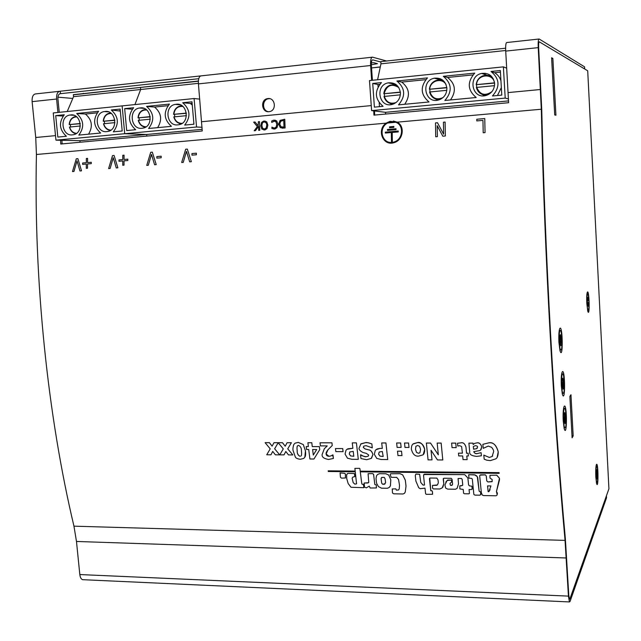 <?xml version="1.0" encoding="UTF-8"?>
<svg xmlns="http://www.w3.org/2000/svg" width="641" height="641" viewBox="0 0 641 641"><rect width="100%" height="100%" fill="white"/><g stroke="black" fill="none" stroke-linecap="round" stroke-linejoin="round"><path stroke-width="0.96" d="M558.912 342.15C558.632 335.427 558.904 330.908 559.737 328.601C562.774 323.376 563.231 361.853 559.986 350.563L558.912 342.15M561.308 385.97C561.019 379.031 561.308 374.376 562.173 371.996C565.202 366.924 565.458 405.136 562.309 393.959L561.308 385.97M563.207 420.768C562.918 413.661 563.223 408.886 564.112 406.45C567.125 401.498 567.229 439.526 564.16 428.444L563.207 420.768M586.795 303.305C586.563 297.616 586.739 293.923 587.324 292.208C589.295 288.626 589.992 318.617 587.757 311.141L586.795 303.305M595.81 476.992C595.569 470.614 595.777 466.448 596.442 464.501C598.365 461.296 598.566 490.677 596.563 483.442L595.81 476.992M552.871 58.451L555.923 115.22L554.697 114.939L551.613 57.762L552.871 58.451L551.661 58.579M572.101 437.819L569.873 396.418L570.963 394.744L573.174 435.872L572.101 437.819M573.174 435.872L571.996 435.872M587.717 70.919L608.902 488.394M608.918 488.795L569.857 599.039L569.416 599.375L568.719 595.305L565.322 539.137C553.8 413.413 544.938 255.695 541.685 109.915L538.592 47.843C538.44 43.844 538.656 41.833 539.241 41.801L587.709 70.798M57.938 97.176L72.794 98.442M260.807 125.836L261.857 129.089L264.981 129.947L266.993 128.617L267.85 125.187L266.752 121.934L263.635 121.061L261.608 122.407L260.807 125.836M266.175 127.968L264.429 129.033L262.642 128.296L261.905 125.732C262.105 123.224 262.754 121.99 263.86 122.038L264.164 121.99C266.015 122.343 266.872 123.441 266.744 125.283L266.175 127.968M264.565 121.982L263.876 122.038C262.626 122.247 261.977 123.481 261.921 125.732L262.658 128.296L264.076 129.041M264.757 120.981L266.768 121.934L267.866 125.187L267.017 128.625L263.908 130.043M285.093 127.968L284.756 119.242L280.093 120.38L278.611 124.186L280.349 127.703L285.109 127.968L282.04 128.176M283.739 120.348L283.995 127.062L281.038 126.806L279.724 124.098L280.726 121.213L283.739 120.348L280.742 121.213L279.74 124.098L281.054 126.814L282.352 127.166M284.772 119.242L285.109 127.968M274.765 120.075L276.768 120.989L273.523 120.163L271.656 121.061L271.72 122.447L274.148 121.085L275.942 121.79L276.8 124.354L276.167 127.046L274.412 128.104L271.904 127.19L271.936 128.585L274.965 129.009L277.008 127.655L277.914 124.25L276.752 120.981L277.93 124.25L277.024 127.655L273.835 129.105M274.524 121.085L271.72 122.447M271.984 127.182L273.987 128.12M259.437 121.606L259.781 130.267L259.437 121.606L258.379 121.71L258.115 125.78L255.038 122.022L253.652 122.151L257.353 126.622L254.173 130.78L255.471 130.66L258.603 126.389L255.471 130.66M255.038 122.022L258.115 125.764M254.173 130.78L255.455 130.66M258.603 126.389L258.708 130.363L259.765 130.267L258.724 130.363M59.317 91.326L35.888 93.882C33.164 94.131 31.906 96.711 32.114 101.639L35.736 137.503L36.433 154.489C33.653 281.022 47.835 416.394 73.955 526.173L76.479 541.461L79.821 574.552C80.165 577.357 81.07 579.063 82.545 579.68L83.731 579.728M372.036 57.225L201.37 75.838C199.183 76.023 198.205 78.707 198.422 83.891L202.244 130.972L60.775 144.025L60.583 140.259M538.857 39.037L506.863 42.522C505.869 42.57 505.493 45.431 505.717 51.104L508.617 102.712L373.935 115.132L373.735 110.869M541.308 109.234L538.232 47.634C538.007 41.913 538.312 39.037 539.161 39.005L584.56 66.832L584.664 68.98L539.313 41.841C538.728 41.873 538.512 43.884 538.664 47.883L541.757 109.931C545.002 255.655 553.872 413.309 565.378 538.993L568.775 595.144L569.48 599.215L569.913 598.878L606.434 495.805L606.538 497.793L570.057 601.434L569.424 601.931L568.431 596.114L565.058 540.379C553.479 414.15 544.562 255.679 541.308 109.234L397.172 122.159C405.232 126.061 403.253 140.363 393.959 142.695L390.569 143.095M393.398 121.029L397.172 122.159M82.633 163.022L82.625 164.376L86.319 164.064L86.287 168.311L87.513 168.206L87.537 163.96L91.238 163.639L91.246 162.285L87.545 162.606L87.593 158.359L86.367 158.463L86.327 162.71L82.633 163.022M87.537 163.96L87.529 168.206L86.311 168.311M91.238 163.639L87.561 163.96M82.625 164.376L86.319 164.064M91.246 162.285L91.262 163.639M87.593 158.359L87.569 162.606M148.279 165.274L151.46 154.385L154.585 164.753L156.204 164.617L152.326 152.149L150.699 152.286L146.749 165.402L148.303 165.274L146.765 165.402M152.326 152.149L156.228 164.617L154.601 164.753M151.468 154.417L148.303 165.274M156.837 156.58L156.837 158.135L161.155 157.766L161.155 156.204L156.837 156.58M156.837 158.135L161.171 157.766L161.179 156.204M196.37 153.191L191.963 153.568L191.955 155.146L196.394 154.769L196.37 153.191L196.394 154.769L191.955 155.146M108.617 168.575L110.116 168.455L113.241 157.694L116.269 167.942L117.856 167.806L114.098 155.475L112.504 155.619L108.617 168.575L110.132 168.455L113.257 157.726M116.269 167.942L117.872 167.806L114.098 155.475M187.332 149.097L191.355 161.692L187.332 149.097L185.674 149.241L181.667 162.502L183.238 162.365L181.691 162.502M186.467 151.388L183.254 162.365L186.451 151.356L189.672 161.836L191.355 161.692L189.672 161.836M118.994 159.913L118.986 161.276L122.768 160.955L122.743 165.25L123.993 165.146L124.009 160.851L127.799 160.522L127.807 159.152L124.017 159.481L124.05 155.186L122.8 155.29L122.776 159.585L118.994 159.913M124.009 160.851L124.017 165.146L122.768 165.25M127.799 160.522L124.034 160.851M118.986 161.276L122.768 160.955M127.807 159.152L127.823 160.522M124.05 155.186L124.042 159.481M437.483 122.735L435.479 122.912L435.704 136.789L437.378 136.653L437.186 125.652L442.803 136.196L445.351 135.98L445.11 122.062L443.436 122.207L443.636 134.201L437.483 122.735L443.54 133.993M445.11 122.062L445.359 135.98L442.811 136.196M435.704 136.789L437.37 136.653L437.194 125.676M72.473 171.588L73.931 171.459L77.024 160.827L79.949 170.963L81.503 170.835L77.865 158.631L76.311 158.768L72.473 171.588L73.931 171.459M79.949 170.963L81.503 170.835M77.032 160.859L73.955 171.459M77.865 158.631L81.519 170.835M484.764 118.553L485.053 132.623L484.764 118.553L476.776 119.258L476.808 120.917L482.953 120.38L476.816 120.917M483.202 132.775L485.037 132.623L483.21 132.783L482.953 120.38M397.14 122.151L389.992 121.317L386.194 123.128C376.395 129.578 382.845 146.38 393.943 142.695C403.237 140.363 405.216 126.061 397.156 122.159L395.785 122.279C404.351 125.147 403.061 139.73 393.798 142.046C382.765 145.659 377.188 128.312 387.565 123.008L390.097 121.982L395.769 122.271L387.557 123.016C378.591 127.655 381.195 142.791 391.138 142.43M394.768 121.958L390.105 121.982L387.557 123.016M387.444 130.395L396.042 129.642L396.034 128.745L387.436 129.498L387.444 130.395L396.058 129.642L396.034 128.745M393.854 126.461L393.87 127.359L393.854 126.461L389.552 126.838L389.568 127.735L393.862 127.359L389.576 127.735M391.339 132.535L385.337 133.056L391.339 132.535L391.467 141.533L392.324 141.461L392.204 132.455L398.229 131.934L398.221 131.028L385.321 132.158L385.337 133.056M398.221 131.028L398.245 131.934L392.212 132.455L392.34 141.461L391.467 141.533M483.811 455.118L489.307 457.426L492.104 456.504L489.299 457.442L483.811 455.118L484.179 459.164L486.735 460.174L490.285 460.631L495.854 458.836C497.416 457.802 498.209 455.455 498.225 451.801C496.422 445.102 493.266 442.122 488.738 442.867L482.857 444.325L488.746 442.859C492.945 441.865 496.102 444.846 498.233 451.793L497.144 457.313M482.857 444.325L483.21 448.355L488.266 446.08L491.615 447.314C493.225 449.381 493.89 450.871 493.602 451.769L492.096 456.52L492.665 455.927M278.194 442.763L274.644 448.772L279.708 454.862L274.628 448.78L278.194 442.755L283.29 448.908L279.764 454.862L284.011 454.886L285.806 451.48L288.474 454.91L292.833 454.942L287.729 448.836L292.833 454.942M272.729 451.424L270.959 454.806L272.721 451.416L275.382 454.838L279.708 454.862M287.096 442.723L291.391 442.723L287.096 442.723L285.197 446.224L282.489 442.715L273.979 442.691L272.105 446.176L269.412 442.683L265.118 442.659L269.428 442.667L272.113 446.144M273.979 442.691L282.505 442.699L285.197 446.192M291.391 442.723L287.745 448.828L291.391 442.723M285.814 451.488L284.011 454.886M477.2 453.564L481.111 452.674L481.391 455.783L481.103 452.69L477.192 453.58C475.798 453.972 474.652 453.339 473.763 451.689L473.779 451.673C474.388 453.203 475.534 453.836 477.2 453.564L477.192 453.58M468.932 443.147L473.034 443.155L473.162 444.525L474.725 443.348L477.241 442.819C479.236 442.514 480.726 443.876 481.712 446.881L481.014 449.621M404.511 443.003L408.557 443.003L408.998 447.442L408.541 443.011L404.511 443.003L404.968 447.434L408.998 447.442M460.783 442.875C463.283 442.298 465.021 443.74 465.991 447.202L466.544 453.195L468.122 453.203L468.379 455.975L468.114 453.211L466.536 453.203L465.983 447.21C464.845 443.612 463.106 442.17 460.775 442.883L457.538 443.235L460.775 442.883M466.808 455.983L467.137 459.629L466.792 455.983L468.379 455.975M457.538 443.235L457.794 446.056L459.725 445.671L461.608 446.545L462.425 453.187L458.459 453.163L462.417 453.171M396.643 442.979L400.665 442.979L401.122 447.402L400.657 442.995L396.643 442.979L397.108 447.402L401.122 447.402M451.625 443.099L455.767 443.115L456.184 447.602L455.751 443.123L451.625 443.099M397.5 451.176L401.522 451.184L401.987 455.583L401.506 451.192L397.5 451.176L397.973 455.567L401.987 455.583M431.04 450.286L432.002 459.869L431.024 450.27L437.474 459.918L442.787 459.958L441.144 443.091L437.178 443.075L438.324 454.846L430.528 443.059L426.377 443.051L430.536 443.051L438.244 454.693M437.178 443.075L441.152 443.075L442.787 459.958M381.715 442.947L385.938 442.947L387.733 459.549L385.922 442.955L381.715 442.947L382.3 448.396L380.105 448.388L382.3 448.388M375.938 449.71L380.121 448.38L377.204 448.932L375.305 450.343L374.32 454.277L376.748 458.403L381.243 459.517L387.733 459.549M412.932 444.109L417.371 442.627C421.249 442.458 423.693 444.718 424.711 449.389L423.204 454.581M335.459 448.556L342.727 448.58L343.071 451.649L342.711 448.588L335.459 448.556L335.82 451.609L343.071 451.649M360.643 444.069L365.682 442.602C366.508 442.354 368.567 442.779 371.852 443.892L372.285 447.851L371.844 443.909C366.484 442.034 367.99 442.947 365.674 442.611L360.979 443.812L359.104 448.067C358.72 449.461 360.018 450.935 362.99 452.506L366.348 453.379L368.719 455.062L368.255 456.128M363.767 446.184L363.287 447.362L365.114 448.948L368.823 449.878C370.538 449.894 371.908 451.456 372.934 454.565L371.54 458.179M360.891 454.814L360.899 454.806C363.479 456.368 365.202 457.001 366.083 456.696L368.174 456.192L366.067 456.713C363.255 456.296 361.532 455.663 360.891 454.814L360.899 454.806M332.663 454.918L333.408 458.467L332.967 454.926L331.221 455.831L332.647 454.926M320.019 442.803L331.942 442.819L332.254 445.495L327.928 449.814C326.365 451.849 325.78 453.235 326.181 453.98L329.017 456.344L331.237 455.815L329.009 456.352C327.078 456.063 326.133 455.278 326.165 453.988L327.92 449.822L332.238 445.503L331.934 442.827L320.019 442.803L320.388 445.888L327.239 445.912L324.338 448.724L322.135 454.509C321.766 457.033 323.913 458.684 328.577 459.453L333.408 458.467M346.813 449.437L347.879 448.796L352.87 448.267M352.262 442.875L356.412 442.875L358.295 459.341L356.412 442.875L352.262 442.875L352.87 448.283L347.037 449.269L346.012 450.214L345.066 454.108L347.486 458.203L351.909 459.309L358.279 459.357M319.362 446.609L319.731 449.645L313.938 459.028L319.715 449.653L319.354 446.617L312.255 446.593L311.79 442.739L312.271 446.577L319.354 446.617M306.206 446.569L308.369 446.569L306.206 446.569L306.558 449.493L308.73 449.501L309.915 459.004L313.938 459.028M307.904 442.731L311.806 442.731L307.904 442.731L308.369 446.577M295.02 443.195L298.265 442.394L303.289 444.574L305.469 450.887C305.813 454.1 305.605 456.2 304.852 457.169L303.754 458.387M328.2 470.823L354.289 471.087L354.361 471.768L354.273 471.095L328.2 470.823L328.288 471.488L354.361 471.768M392.204 488.979L395.817 488.835L396.386 490.133L398.574 489.964L396.378 490.149L395.809 488.851L392.252 488.939L392.468 492.961L393.67 493.818L403.037 493.979L404.359 493.394L405.272 491.927L404.623 493.145M406.009 486.11L405.32 480.189L402.684 474.901L400.056 473.699L390.561 473.771L400.064 473.691L402.692 474.885L405.336 480.181L406.017 486.094L405.28 491.919L406.017 486.094M468.571 475.229L468.803 474.685L474.484 474.749L477.281 476.616L479.107 490.814L479.42 491.543L480.598 491.791L480.67 494.764M377.621 474.444L376.523 475.758L376.011 478.699L376.571 483.242L378.438 486.591L381.539 488.186L387.38 488.274L389.191 487.464L390.409 485.838L390.794 479.821L388.718 475.053L385.914 473.763L379.52 473.683L377.605 474.452L379.52 473.683L385.922 473.755L388.726 475.045L390.802 479.813L390.425 485.822L389.696 486.992M368.086 473.691L368.767 482.425L367.758 482.985L364.16 483.018L364.489 487.088L366.299 487.865L369.24 486.142L370.153 488.009L376.339 487.961L376.283 484.965L374.817 484.5L373.575 474.3L372.581 473.619L368.086 473.691L372.597 473.603L373.591 474.284L374.833 484.484L376.299 484.949L376.395 487.913M364.168 483.01L368.503 482.729M352.766 477.16L352.157 478.25L352.766 477.16L354.93 476.527L354.393 473.531L347.951 473.33L354.393 473.531L354.834 476.624M353.199 482.689L352.141 478.258L353.215 482.681L354.874 484.115L356.572 483.835L354.858 484.123L353.215 482.681M361.716 483.338L359.93 468.875L359.633 468.339L354.874 468.371L359.649 468.331L359.938 468.867L361.732 483.33L362.117 484.259L362.702 484.267L362.109 484.275L361.732 483.33M363.391 484.324L363.904 487.681L363.391 484.324M361.107 471.167L499.099 472.617L499.155 473.322L499.091 472.625L361.107 471.167L361.187 471.84L499.155 473.322M479.909 475.302L480.566 474.821L485.357 474.869L486.287 475.991L486.759 480.918L487.921 481.944L492.224 481.503M489.948 475.406L490.004 478.026L490.862 478.763M491.399 478.915L492.2 479.668L492.064 481.687L487.913 481.952L486.743 480.926L486.287 475.991L485.341 474.885L480.093 475.109L479.676 475.742L481.359 492.769L482.264 495.052L483.61 495.573L496.134 495.781L496.959 495.156L497.432 493.185L496.446 491.551L499.467 478.282L496.743 475.197L490.045 475.293L496.751 475.181L499.475 478.266L499.531 479.764L496.455 491.543L497.176 494.852M340.075 472.93L344.457 473.29L345.395 473.963L345.475 477.962M459.797 485.854L462.554 485.405M458.059 478.539L458.507 483.827L457.081 488.386L458.499 483.843L458.099 478.498L461.472 478.458L462.185 479.428L462.754 484.949L461.744 485.75L459.797 485.862L459.885 488.939L463.219 489.444L463.627 493.29L464.34 493.754L468.875 493.834L469.436 493.153L469.332 493.602M445.727 482.144L447.674 480.053L451.088 480.093L451.761 481.103L451.56 482.008M450.351 483.026L449.942 483.618L450.559 485.397L452.338 485.037M443.396 478.45L443.788 483.939L442.859 487.192M429.75 478.146L430.784 490.726L431.906 490.742L432.467 491.599L431.898 490.758L430.768 490.734L429.438 478.739L429.879 478.026L436.882 478.106L438.019 479.941L438.348 482.929L437.298 484.973L432.483 485.413L436.737 485.333L437.643 484.628M415.793 474.188L415.28 475.63L415.889 481.095L418.741 487.729L420.24 488.69L424.975 488.138L425.608 493.738L426.241 494.323L432.499 494.275L432.459 491.615L432.595 494.179M424.39 485.077L422.996 485.061L420.736 482.417L419.655 474.324L415.993 474.06L419.663 474.316L420.752 482.409L423.004 485.045L424.406 485.069M423.773 474.516L464.725 474.636L467.882 477.978L468.587 484.925L469.549 485.894L471.968 486.198L472.113 489.211M469.428 493.161L469.052 489.532L469.436 493.153M372.533 67.842L380.305 66.896M371.395 62.834L373.807 62.706L377.413 63.643L371.347 64.757M374.52 110.965L374.705 115.059M380.834 62.017L372.774 59.869C371.692 59.958 371.235 61.905 371.387 65.719L372.413 80.277M371.644 80.357L370.602 65.518C370.378 60.062 371.043 57.281 372.581 57.169L386.571 60.999M73.362 94.844L198.389 81.006M83.226 93.402L84.275 93.498M198.75 78.707L60.502 93.674C58.643 93.85 57.794 95.669 57.946 99.131L59.244 112.335M200.593 75.918L60.254 91.222L60.502 93.674L59.853 93.746M61.913 140.291L62.113 143.904M57.922 112.471L56.6 99.026C56.384 94.059 57.602 91.463 60.254 91.222M267.946 98.57C275.261 97.504 276.888 110.396 269.605 111.582L268.988 111.678C261.632 112.72 260.086 99.732 267.449 98.642L267.946 98.57M265.102 442.667L270.222 448.852L266.736 454.781L270.959 454.806M473.763 451.617L479.724 450.591L480.606 450.038L481.703 446.889C480.982 444.109 479.492 442.747 477.233 442.827L474.717 443.364L473.146 444.533L473.026 443.163L468.916 443.155L469.709 451.897C469.204 454.373 471.528 455.871 476.68 456.4L481.391 455.783M473.338 446.521L473.579 449.189L476.519 448.732L473.571 449.197L473.33 446.529L475.39 445.623C477.128 445.936 477.841 446.457 477.537 447.21L476.511 448.74L477.257 448.267M458.459 453.163L458.724 455.927L462.682 455.951L463.026 459.597L467.137 459.629M451.617 443.115L452.033 447.602L456.168 447.618M426.377 443.051L428.06 459.853L432.002 459.869M382.589 456.456L379.937 456.104L378.591 454.197L379.28 451.985L382.34 451.488L383.182 456.456L382.589 456.456L383.182 456.448M379.2 452.041L378.607 454.181L379.953 456.088L382.597 456.44M417.355 442.635L413.357 443.748C411.947 444.654 411.298 446.513 411.41 449.341C412.724 454.285 415.16 456.536 418.717 456.088L422.812 454.926C424.086 454.229 424.711 452.386 424.695 449.397C422.844 443.957 420.392 441.697 417.355 442.635L417.371 442.627M416.522 452.418L418.437 453.251L419.751 452.907L418.429 453.267L416.522 452.418L415.504 449.333L415.913 446.288L417.612 445.471L419.567 446.328L420.576 449.349L419.879 452.794M415.913 446.288L415.512 449.317L416.53 452.402M360.53 454.814L360.963 458.563L366.628 459.709L371.203 458.443L372.926 454.573C372.205 451.785 370.835 450.222 368.807 449.886L365.098 448.956L363.271 447.37L363.848 446.12L365.987 445.639L372.269 447.859M350.603 455.919L349.273 454.028L349.762 451.985L353.223 451.352L353.792 456.272L350.603 455.919L353.792 456.264M349.906 451.857L349.281 454.02L350.619 455.911M316.686 449.541L313.297 455.046L312.616 449.517L316.686 449.541M312.632 449.517L313.305 455.03M304.836 457.185L305.453 450.895L303.281 444.582L298.257 442.402L295.06 443.171L293.778 444.525C292.889 447.498 292.689 449.597 293.185 450.839L295.357 457.057C295.982 458.243 297.648 458.98 300.373 459.268L303.642 458.467L304.852 457.169M297.793 445.639C297.007 446.168 296.807 447.907 297.2 450.847C296.823 447.594 297.031 445.848 297.809 445.623L298.626 445.415C300.621 446.473 301.558 448.283 301.43 450.863C301.791 454.14 301.599 455.879 300.837 456.063L300.877 456.031M297.2 450.847C297.063 453.363 297.993 455.174 300.004 456.28C298.041 455.43 297.112 453.62 297.184 450.855L297.2 450.847M390.561 473.763L390.201 474.444L391.186 477.321L396.699 477.393L398.558 479.524L399.503 485.213L399.247 488.811L398.558 489.98M474.885 495.108L479.877 495.189L480.846 494.347L480.59 491.799L479.412 491.559L479.099 490.822L477.729 477.641L476.8 476.023L475.221 474.965L468.795 474.701L468.851 478.138L471.704 478.402L472.305 479.091L473.851 494.411L474.885 495.108M381.475 477.649L381.075 478.659L381.82 477.385L384.239 477.417L385.089 478.771L385.586 482.561L384.384 484.284L382.589 484.235L381.699 483.178L381.075 478.659L381.707 483.162L382.605 484.227L385.097 483.851M347.534 473.579L346.605 474.829L346.741 478.675L348.167 483.546L351.02 487.272L363.896 487.697M363.375 484.332L362.694 484.284M354.882 468.371L356.572 483.843M488.859 491.695L488.138 491.687L487.569 485.894L490.934 485.942L488.859 491.695L490.117 489.668M488.138 491.687L488.875 491.687M487.577 485.894L488.146 491.671M340.459 477.321L341.541 478.13L345.435 477.994L345.379 473.971L344.449 473.298L340.091 472.914L340.459 477.321M457.073 488.402L455.503 489.235L447.682 489.115L445.639 488.089L444.918 484.917L447.13 480.462M432.491 485.405L432.547 488.21L433.372 488.891L439.806 488.995L442.17 487.913L443.788 483.939L443.235 478.867L444.021 478.242L451.224 478.33L452.105 479.484L452.602 484.211L451.737 485.421L450.551 485.405L449.934 483.635L451.448 482.112L451.761 481.103L451.08 480.101L447.114 480.47M469.052 489.532L471.488 489.572L472.249 488.891M472.233 488.899L471.968 486.198L469.549 485.894M469.541 485.91L468.587 484.925M468.579 484.941L467.882 477.978L464.725 474.636M464.717 474.652L424.414 474.188L423.557 475.454L424.502 484.965M269.653 98.666L268.419 98.762C261.961 99.684 261.985 110.861 268.435 111.702M371.548 67.946L380.281 67.017M505.637 48.203L380.802 61.624L380.954 63.828L377.589 79.748M485.053 73.234L485.133 74.588M489.395 74.677L489.428 75.269M439.838 78.555L439.91 79.668M400.425 92.681C400.369 98.738 397.596 102.664 392.1 104.451C378.863 108.121 374.705 85.141 388.214 82.865C395.064 82.304 399.135 85.582 400.425 92.681M494.604 83.45C494.499 89.548 491.623 93.57 485.974 95.509C472.032 99.676 467.377 76.087 481.647 73.435C488.963 72.721 493.282 76.063 494.604 83.45M446.881 88.129C446.809 94.211 443.981 98.177 438.404 100.044C424.815 103.946 420.44 80.654 434.318 78.21C441.393 77.577 445.583 80.886 446.881 88.129M427.459 77.906C420.015 86.727 420.536 94.756 429.029 101.975L398.518 104.86C405.841 96.158 405.296 88.21 396.899 81.006L427.459 77.906M425.72 79.668L401.771 82.088C409.503 88.354 410.48 95.749 404.703 104.275M396.899 81.006L401.771 82.088M476.199 97.52L444.87 100.477C452.426 91.647 451.913 83.586 443.324 76.303L474.717 73.114C467.025 82.072 467.521 90.205 476.199 97.52M472.914 74.909L447.57 77.465C455.471 83.803 456.44 91.302 450.471 99.948M443.324 76.303L447.57 77.465M383.094 106.318L374.384 107.143L372.725 83.458L381.443 82.577C374.232 91.27 374.777 99.187 383.094 106.318M379.76 84.316L377.918 84.5L378.078 86.839M372.725 83.458L377.918 84.5M379.192 102.784L379.464 106.662M500.437 72.129L494.588 72.713C497.712 74.58 499.828 77.289 500.942 80.846M491.014 71.463L500.341 70.518L501.783 95.1L492.464 95.982C500.268 87.016 499.788 78.843 491.014 71.463L494.588 72.713M501.342 87.617L497.448 95.509M505.685 50.503L380.954 63.828M506.71 68.162L503.385 66.864L369.488 80.574L371.604 110.605L385.521 112.319L385.642 114.058M503.385 66.864L505.204 98.097L371.604 110.605M508.537 100.909L385.521 112.319M505.204 98.097L508.457 98.922M109.635 130.379L110.052 130.66M104.988 111.47C115.853 109.619 118.689 129.875 107.816 131.469L106.887 131.589C95.966 133.368 93.282 113 104.275 111.566L107.928 111.678M70.566 114.955C81.215 113.136 84.043 133.216 73.378 134.738L72.505 134.85C61.8 136.597 59.108 116.414 69.885 115.043L73.29 115.116M76.712 113.489L98.578 111.27C92.713 119.178 93.402 126.437 100.637 133.032L78.803 135.099C84.588 127.271 83.891 120.067 76.712 113.489L85.429 114.042C92.048 119.779 93.089 126.485 88.562 134.169M55.711 115.62L64.284 114.755C58.571 122.567 59.276 129.738 66.392 136.269L57.834 137.078L55.711 115.62L63.13 116.053M111.278 109.988L120.147 109.082L122.191 130.996L113.321 131.83C119.266 123.913 118.585 116.63 111.278 109.988L120.332 111.077M97.192 112.848L85.429 114.042M120.284 110.516L119.619 110.589M199.728 99.123L194.095 98.53L53.259 112.944L55.959 140.163L79.917 140.667L80.069 142.246M194.095 98.53L196.547 126.998L124.715 133.721L122.135 105.893L124.715 133.721L55.959 140.163M198.373 81.231L73.346 94.676L73.539 96.679L67.225 111.518M198.381 83.338L140.659 89.508L140.475 87.456L140.659 89.508L73.539 96.679M140.659 89.508L134.93 104.587L140.659 89.508M202.171 129.33L146.677 134.474L124.715 133.721L146.677 134.474L79.917 140.667M146.677 134.474L146.821 136.092L146.677 134.474M181.547 105.453L180.393 105.981M179.272 123.417L180.514 124.25M176.139 104.275C187.452 102.36 190.305 122.952 178.999 124.707L177.95 124.851C166.564 126.694 163.888 105.941 175.33 104.379L179.616 104.587M145.635 109.194L144.938 109.539M144.105 126.958L144.906 127.495M140.179 107.912C151.26 106.029 154.104 126.453 143.007 128.128L142.03 128.264C130.876 130.067 128.2 109.507 139.409 108.009L143.36 108.161M146.605 106.398L169.44 104.082C163.255 112.183 163.912 119.603 171.411 126.341L148.6 128.496C154.705 120.484 154.04 113.112 146.605 106.398L154.553 107.055C161.412 112.912 162.437 119.771 157.646 127.639M134.69 129.049L134.754 129.803M124.666 108.625L133.616 107.72C127.599 115.725 128.272 123.056 135.636 129.722L126.702 130.564L124.666 108.625L132.286 109.202M182.717 102.736L191.996 101.799L193.935 124.21L184.664 125.083C190.938 116.974 190.289 109.523 182.717 102.736L190.257 103.449L192.276 105.028M193.878 123.561L193.334 124.266M167.99 105.701L154.553 107.055M192.124 103.265L190.257 103.449M196.547 126.998L202.067 127.287M597.067 475.478L597.372 476.519L597.067 475.478L596.899 476.175M596.338 474.204L596.402 472.161L596.595 473.258M596.571 470.101L596.723 472.713L597.059 470.566L596.723 472.85M596.779 475.999L596.715 478.146L596.386 475.534M596.707 473.218L596.811 469.669M597.14 474.476L596.346 474.396L597.14 474.476L597.091 474.949M596.475 476.776L596.699 475.558M596.947 477.938L597.067 476.175M597.26 478.322L596.971 479.043L596.851 476.007M597.428 474.5L597.292 471.872L597.091 474.468M597.292 482.2L596.931 482.441C595.713 481.567 595.601 464.589 596.827 466.279C597.837 466.912 598.229 480.293 597.292 482.2M80.285 123.721L69.204 124.602L80.253 123.505M80.341 125.989L69.476 127.078C70.494 130.796 72.657 133.007 75.975 133.713M70.582 126.942L70.39 124.691M114.883 120.332L103.249 121.261L114.851 120.107M114.931 122.623L103.513 123.761C104.571 127.623 106.847 129.867 110.34 130.5M104.555 123.633L104.371 121.357M150.242 116.862L138.031 117.848L150.21 116.638M150.29 119.178L138.288 120.38C139.393 124.386 141.789 126.662 145.467 127.206C141.837 126.694 139.434 124.418 138.264 120.372M139.273 120.252L139.081 117.952M186.395 113.313L173.583 114.354L186.363 113.088M186.427 115.66L173.823 116.918C174.985 121.085 177.509 123.392 181.387 123.825C177.557 123.417 175.033 121.117 173.807 116.91M174.745 116.798L174.56 114.475M400.393 92.32L383.807 93.738L400.369 92.08M400.369 94.828L383.999 96.454C385.369 101.294 388.478 103.73 393.302 103.762L394.383 103.61M384.488 96.374L384.344 93.898M392.236 104.419L389.664 103.225M393.069 84.636L395.842 84.42M446.857 87.761L429.398 89.259L446.825 87.521M446.817 90.301L429.59 92.016C430.96 96.919 434.125 99.379 439.077 99.411L440.856 99.099M429.967 91.943L429.839 89.436M437.867 100.164L434.446 98.474M438.765 80.029L442.522 79.973M494.572 83.082L476.199 84.668L494.54 82.833C492.873 72.641 476.952 74.268 476.567 84.596M494.523 85.654L476.367 87.456C477.769 92.416 480.998 94.916 486.062 94.948L488.819 94.323M476.664 87.4L476.535 84.852M484.636 95.765L480.173 93.298M485.67 75.301L490.694 75.598M562.75 384.961L563.255 384.536L563.655 386.611L562.758 385.017M562.309 386.219L562.55 382.244M562.982 381.748L563.263 379.328L563.127 382.148L562.726 381.908M562.774 385.586L562.654 388.029L562.79 385.193L562.205 384.921M563.215 385.137L562.966 385.97M562.702 382.188L562.445 378.671L562.894 378.062L563.03 381.732M563.006 388.15L563.471 388.646L563.207 385.962M563.471 388.646L563.022 389.279L562.886 385.602M563.279 382.284L563.776 384.263L563.599 381.05L563.255 382.381L562.606 382.509M563.343 384.015L563.255 384.536M562.317 386.307L562.662 384.953M561.66 373.911L562.477 373.991M563.479 393.278L563.006 393.358C561.187 392.012 561.067 371.66 562.886 373.983C564.417 375.033 564.937 391.659 563.479 393.278M565.09 419.559L564.609 419.422L565.13 418.942L565.53 420.945L565.09 419.559L564.841 420.392M564.192 420.817L564.433 416.754M564.881 416.177L565.13 413.709L565.001 416.57L564.609 416.338M564.657 420.071L564.537 422.571L564.673 419.695L564.088 419.446M564.585 416.698L564.433 413.068M564.889 422.539L565.338 423.028L565.082 420.384M565.338 423.028L564.905 423.757L564.769 420.087M565.146 416.682L565.634 418.565L565.466 415.376L565.122 416.786L564.465 416.914M564.769 412.516L564.905 416.177M564.04 418.301L565.202 418.397L565.13 418.942M564.2 420.913L564.545 419.478M563.583 408.373L564.4 408.461M565.354 427.675L564.849 427.819C563.046 426.457 563.006 406.122 564.801 408.453C566.291 409.495 566.764 425.8 565.354 427.675M587.845 303.161L588.182 302.897L588.478 304.763L587.853 303.305M587.38 301.27L587.452 299.355L587.677 300.781M587.893 300.533L588.166 298.61L587.781 300.709M587.837 303.61L587.773 305.533L587.444 302.993M588.158 303.377L587.989 304.058M587.773 300.749L587.613 297.889M587.517 303.93L587.765 303.009M588.029 305.957L588.15 304.042M588.358 306.358L587.925 303.626M588.182 302.897L588.198 302.496M587.893 297.432L588.005 300.501M588.39 310.172L588.15 310.188C586.86 309.379 586.467 292.32 587.773 293.939C588.911 294.604 589.472 309.379 588.39 310.172M560.402 341.621L560.899 341.212L561.308 343.376L560.418 341.701M559.93 342.663L559.881 337.158L560.186 338.793M560.587 338.392L560.907 336.036L560.771 338.809L560.354 338.56M560.402 342.166L560.282 344.538L560.418 341.749L559.833 341.461M560.498 342.182L560.659 345.876L561.107 345.355L560.603 342.631M560.859 341.805L560.843 342.615M560.33 338.744L560.074 335.179L560.53 334.69L560.09 335.291M560.643 344.85L561.107 345.355M560.915 338.985L561.42 341.076L561.244 337.831L560.851 339.129L560.266 339.193M560.53 334.69L560.667 338.376M560.21 339.834L559.769 339.882L560.21 339.834M560.979 340.716L560.899 341.212M559.938 342.743L560.298 341.485M559.232 330.516L560.058 330.58M561.123 349.962L560.691 349.986C558.848 348.664 558.615 328.272 560.474 330.572C562.053 331.621 562.63 348.688 561.123 349.962M386.178 123.144L36.433 154.489M55.503 135.628L35.736 137.503M371.251 105.597L201.667 121.726M540.539 89.5L508.121 92.584M387.565 123.008L386.194 123.128M565.058 540.379L73.955 526.173M32.114 101.639L56.6 99.026M505.717 51.104L538.232 47.634M198.422 83.891L370.602 65.518M568.431 596.114L79.821 574.552M566.332 557.982L76.479 541.461M596.338 474.196L596.483 476.848M76.495 133.368C73.026 132.975 70.742 130.86 69.637 127.038M69.396 124.57C69.965 119.699 72.385 117.127 76.664 116.846M76.151 116.454L74.757 116.694C71.399 117.904 69.557 120.54 69.244 124.594M110.925 130.123C107.263 129.843 104.844 127.711 103.682 123.721M103.449 121.229C104.106 116.101 106.718 113.505 111.286 113.441M110.717 113L108.89 113.273C105.485 114.523 103.618 117.183 103.281 121.253M146.124 126.79C142.254 126.646 139.706 124.49 138.472 120.332M138.248 117.808C139.017 112.407 141.837 109.803 146.701 109.988M146.076 109.491L143.76 109.787C140.315 111.061 138.408 113.753 138.055 117.84M182.124 123.376C178.03 123.384 175.338 121.221 174.031 116.87M173.807 114.322C174.713 108.609 177.757 106.005 182.941 106.486M182.164 105.925L179.4 106.214C175.906 107.536 173.975 110.244 173.599 114.346C173.999 110.18 175.938 107.472 179.4 106.214M396.09 102.528C390.297 104.331 386.371 102.288 384.312 96.39M384.119 93.674C386.715 85.237 391.603 83.202 398.806 87.561M397.58 85.942L393.862 84.676L389.96 85.205C386.315 86.783 384.263 89.62 383.807 93.722C384.288 89.58 386.339 86.743 389.96 85.205M443.043 97.568C436.745 100.308 432.371 98.442 429.919 91.951M429.734 89.195C430.007 80.702 441.986 77.241 446.064 84.54M444.766 82.216C442.002 79.989 438.941 79.468 435.568 80.678C431.93 82.32 429.871 85.181 429.398 89.251M491.903 91.695C485.037 96.286 479.989 94.852 476.736 87.392M493.418 79.035C490.453 75.486 486.767 74.492 482.353 76.047C478.739 77.761 476.688 80.63 476.199 84.652M562.894 378.062L562.445 378.671M562.574 383.318L562.141 383.366M563.175 382.389L562.59 382.445M563.327 384.007L562.157 383.927M564.457 417.86L564.032 417.9M565.042 416.794L564.449 416.842M587.38 301.246L587.517 303.978M588.222 302.496L587.412 302.456L588.222 302.496M560.819 339.081L560.25 339.145M560.963 340.716L559.793 340.643M268.427 98.762L267.449 98.642M569.424 601.931L82.545 579.68M388.214 82.865L395.505 84.404M481.647 73.435L486.815 75.141M434.318 78.21L440.495 79.821M104.275 111.566L108.521 111.855M69.885 115.043L73.843 115.276M175.33 104.379L180.289 104.828M139.409 108.009L143.993 108.369M596.603 466.271L596.018 466.271M596.931 482.441L596.354 482.433M69.444 127.078C70.518 130.836 72.697 133.048 75.991 133.705M69.204 124.586C69.581 120.452 71.431 117.824 74.757 116.694M103.481 123.761C104.603 127.663 106.895 129.907 110.356 130.492M103.249 121.245C103.634 117.103 105.517 114.443 108.89 113.273M138.031 117.832C138.432 113.673 140.347 110.989 143.76 109.787M383.999 96.446C385.425 101.31 388.526 103.746 393.302 103.762L393.678 103.938M429.59 92.008C431.016 96.927 434.173 99.395 439.077 99.411L439.566 99.684M429.406 89.235C429.895 85.141 431.954 82.288 435.568 80.678M476.383 87.456C477.817 92.424 481.038 94.916 486.062 94.948L486.615 95.325M476.215 84.644C476.712 80.598 478.755 77.729 482.353 76.047M562.694 384.896L562.197 384.856M563.006 393.358L562.173 393.366M564.849 427.819L564.016 427.819M587.541 293.955L586.932 293.979M588.15 310.188L587.541 310.204M560.314 341.437L559.833 341.405M560.691 349.986L559.849 350.01"/></g></svg>
